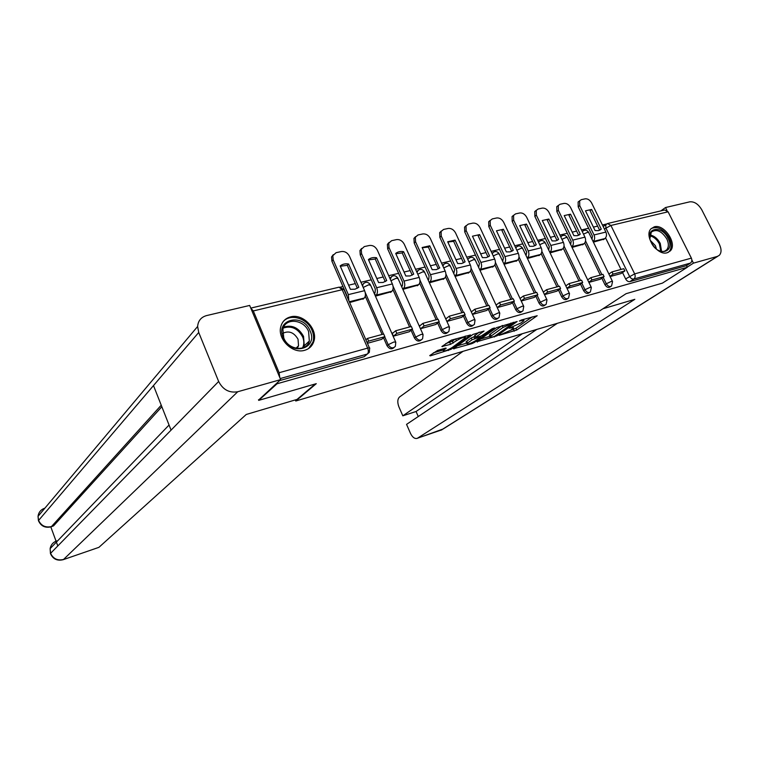 <?xml version="1.0" encoding="UTF-8"?>
<svg xmlns="http://www.w3.org/2000/svg" width="759" height="759" viewBox="0 0 759 759"><rect width="100%" height="100%" fill="white"/><g stroke="black" fill="none" stroke-linecap="round" stroke-linejoin="round"><path stroke-width="1.14" d="M498.986 335.374L516.737 330.032L537.192 315.725L521.357 320.004L519.317 321.057L521.756 320.554C523.625 320.042 524.308 320.146 523.795 320.867L521.035 322.964L509.128 328.211L511.338 327.888C513.207 327.376 513.9 327.461 513.407 328.163L510.731 330.193L498.986 335.374M667.208 252.747L670.188 251.001C677.778 244.094 664.296 223.63 654.286 226.827L650.985 228.81C643.679 235.897 657.389 256.172 667.208 252.747M304.653 350.297C309.226 348.95 312.272 346.028 313.799 341.541C318.296 329.33 303.04 313.163 290.479 316.901C285.356 318.315 282.12 321.636 280.754 326.854C277.301 339.14 292.68 354.187 304.653 350.297M437.563 350.43L429.746 355.554L430.287 355.867L451.036 349.311L470.561 334.937L451.339 340.146L441.88 346.531L450.571 344.33L456.444 340.687C461.738 337.632 464.755 336.607 465.514 337.613L452.108 347.575C446.947 350.535 443.977 351.55 443.19 350.601L446.207 348.22L445.448 348.134L437.563 350.43M687.274 267.282L662.408 283.135L626.08 293.686L600.113 310.611L295.763 401.008L316.275 383.665L258.724 400.373L277.007 383.788L687.274 267.282L686.449 265.641L690.443 263.088L633.822 279.027C632.133 279.265 630.701 278.354 629.524 276.304L605.834 227.909L605.815 224.522L606.365 224.066M476.937 341.711L496.984 335.829L517.183 321.493L496.528 327.632L476.937 341.711M471.813 343.666L453.427 348.77L472.971 334.415L484.043 331.047L475.447 337.375L481.187 336.009L492.155 328.751L494.47 327.954L474.356 342.47L471.813 343.666L471.472 342.907M606.422 224.028L602.409 224.977M597.627 226.116L593.424 227.112M588.614 228.25L581.46 229.949M576.612 231.097L572.21 232.14M567.324 233.298L559.886 235.062M554.971 236.229L550.351 237.33M545.398 238.506L537.666 240.337M532.666 241.523L527.837 242.671M522.809 243.867L514.754 245.774M509.678 246.979L504.612 248.184M499.507 249.388L491.12 251.381M485.969 252.605L480.665 253.857M475.476 255.09L466.738 257.168M461.5 258.411L455.941 259.73M450.666 260.973L441.567 263.136M436.245 264.398L430.419 265.783M425.059 267.054L415.571 269.303M410.154 270.593L404.054 272.035M398.598 273.335L388.703 275.678M383.191 276.988L376.796 278.506M371.246 279.815L360.923 282.272M355.316 283.6L348.609 285.194M342.964 286.532L340.544 287.101M279.758 377.46L279.132 372.716L253.307 310.943L250.821 308.192M258.724 400.373L258.477 399.784M277.007 383.788L276.75 383.181M686.449 265.641L629.913 281.617C628.234 281.855 626.801 280.953 625.625 278.914L622.513 272.538M621.004 269.454L605.587 237.89M607.769 223.478L664.713 209.977L668.1 211.799L691.373 258.126C692.217 260.233 691.914 261.883 690.443 263.088M588.889 282.395L600.303 279.236M572.058 247.434L583.367 244.218M567.02 288.411L578.927 285.109M550.076 252.88L561.869 249.531M556.907 291.19L544.478 294.606M527.42 258.487L539.725 255.015M534.194 297.443L521.234 301M504.061 264.274L516.907 260.66M497.24 307.604L510.76 303.856M479.963 270.251L493.369 266.485M472.477 314.416L486.576 310.507M455.087 276.409L469.081 272.49M446.89 321.446L461.614 317.366M429.404 282.775L444.006 278.695M435.846 324.482L420.581 328.685M402.982 289.321L418.114 285.099M393.162 332.831L392.071 333.135L393.409 336.161L409.177 331.778M374.481 293.069L375.714 296.076L391.369 291.712M367.422 343.305L381.616 339.358M349.633 302.537L363.703 298.562M393.94 347.65C391.502 349.662 389.187 349.007 387.005 345.668L383.532 337.774M382.081 334.463L365.25 296.162M421.207 339.966C418.854 341.911 416.615 341.256 414.471 337.983L411.046 330.279M409.575 326.977L392.906 289.54M447.582 332.537C445.324 334.425 443.133 333.761 441.036 330.554L437.639 323.03M436.159 319.748L419.651 283.107M473.104 325.336C470.931 327.176 468.806 326.512 466.728 323.362L463.379 316.019M461.889 312.746L445.533 276.855M497.876 318.344L497.781 318.419C495.674 320.146 493.616 319.473 491.604 316.408L488.293 309.217M486.794 305.972L470.58 270.792M521.898 311.569L521.661 311.731C519.621 313.325 517.629 312.642 515.703 309.672L512.42 302.632M510.921 299.407L494.849 264.9M545.171 305.004L544.82 305.251C542.837 306.721 540.911 306.019 539.042 303.135L535.807 296.247M534.298 293.04L518.359 259.18M567.732 298.629L567.267 298.951C565.351 300.317 563.491 299.606 561.679 296.807L558.472 290.052M556.964 286.874L541.158 253.629M589.61 292.462L589.06 292.832C587.191 294.113 585.388 293.391 583.633 290.659L580.455 284.037M578.946 280.896L563.282 248.231M610.834 286.466L610.198 286.893C608.395 288.088 606.64 287.357 604.942 284.701L601.792 278.211M600.284 275.09L584.743 242.984M295.763 401.008L295.308 399.927M288.505 318.154L288.287 317.642M621.071 273.544L610.113 276.561M593.396 242.149L604.23 239.057M363.163 283.999L362.081 284.919M390.762 277.405L389.794 278.136M417.441 271.02L416.596 271.589M443.265 264.844L442.544 265.289M467.952 259.796L468.275 258.866L467.677 259.198M492.515 253.079L492.022 253.316M538.558 242.112L540.133 241.011M279.587 380.61L364.083 356.73L366.009 355.146M543.767 291.731L543.197 291.883M520.627 298.04L519.934 298.23M496.756 304.558L495.94 304.786M472.107 311.285L471.159 311.541M446.653 318.23L445.571 318.533M420.353 325.412L419.253 325.715M510.627 330.269L515.921 328.277L532.201 316.882M480.665 339.026L489.944 336.313M494.394 336.408L513.34 322.983L502.951 327.49L490.153 336.759C489.65 337.47 490.371 337.556 492.306 337.024L494.394 336.408M502.411 325.459L502.951 327.49M489.612 335.582L489.327 334.966L490.286 334.131L502.107 325.668M466.624 343.134L457.364 345.848M479.214 332.129L474.707 335.744M467.62 343.021L466.87 343.675C467.601 344.586 470.514 343.59 475.599 340.687L480.371 337.195L479.669 337.11L472.07 339.785L467.62 343.021L466.785 341.189L466.282 342.385M466.785 341.189L471.235 337.945L475.001 336.389M445.742 343.609L452.355 341.208L455.315 339.007M465.03 336.55L465.779 336M433.351 352.869L442.943 350.06M599.971 230.072L601.251 229.123L591.631 209.437L585.483 210.822L595.113 230.594L598.557 230.613L601.251 229.123M608.889 274.037L611.991 271.902L613.092 274.16L624.885 270.935L621.004 273.563M613.092 274.16L609.989 276.285M611.991 271.902L623.784 268.695L624.885 270.935M591.992 239.256L592.447 236.134L578.206 206.846L578.121 201.97L581.309 199.664L585.198 198.83C587.77 198.602 589.923 199.996 591.659 203.004L605.881 232.074C606.953 234.797 606.631 236.95 604.904 238.563L603.396 239.664M579.648 200.737L579.743 205.623L594.022 234.958C595.094 237.69 594.781 239.872 593.073 241.485L604.904 238.563M599.648 230.233L590.085 210.641L591.631 209.437M578.121 201.97L579.506 200.964M602.931 308.771L634.828 299.321L417.611 438.133L441.434 429.964L717.407 256.39L693.451 263.145L687.199 267.13M463.056 351.313L399.585 396.948C397.46 399.044 397.242 402.355 398.911 406.871L402.82 415.818L522.372 333.704M717.407 256.39L719.314 255.318C721.562 252.785 721.61 249.18 719.437 244.502L701.828 209.892C698.403 204.086 694.371 201.41 689.732 201.837L665.52 207.539L666.971 210.433M691.857 259.976L693.451 263.145M557.343 323.315L406.558 424.376L410.496 433.38C412.374 437.203 414.547 438.882 417.014 438.417L417.611 438.133M536.812 329.406L416.055 411.501L418.266 416.53M416.055 411.501L402.82 415.818M665.52 207.539L660.833 210.898M315.336 383.931L297.054 399.405L246.267 414.461L98.917 547.343L63.187 559.687L98.917 547.343M288.325 318.211L288.116 317.717M198.725 332.47L153.489 385.572L171.069 430.125L218.649 381.473L198.725 332.47L197.625 326.474C198.127 320.763 201.116 317.129 206.581 315.583L249.664 305.441L280.659 379.623L258.591 400.059M218.649 381.473C222.937 389.747 229.303 393.171 237.747 391.739L280.659 379.623M50.825 526.917L57.807 545.949M161.838 406.739L53.547 525.883L51.052 526.841L53.547 525.883M169.058 425.031L50.132 548.624C50.862 544.829 53.064 542.249 56.726 540.882L56.128 542.381M63.187 559.687C57.172 561.119 52.921 559.06 50.436 553.51L50.132 548.624L50.625 554.032M44.439 508.701L44.734 508.198C40.834 509.602 38.595 512.316 38.035 516.319L38.662 521.253M668.034 238.307C675.652 252.481 658.157 257.263 651.298 242.633C643.765 228.231 661.364 223.943 668.034 238.307M658.091 250.185C661.668 251.997 664.523 251.884 666.668 249.853C668.869 247.159 668.907 243.506 666.791 238.895C661.649 230.973 656.497 228.706 651.317 232.102L649.884 238.582M656.478 249.056L655.434 245.707L650.397 240.47M668.167 252.415L669.096 251.608C671.838 248.269 671.895 243.724 669.258 237.984C663.745 229.085 657.74 225.935 651.25 228.535M310.08 330.858C318.704 349.036 290.612 356.711 283.249 337.793C274.843 319.235 303.021 312.357 310.08 330.858M283.781 338.002C288.335 350.146 306.589 352.176 309.33 341.047L308.609 331.569C303.979 319.245 285.137 317.423 282.898 329.311L283.781 338.002M297.139 348.447L298.534 345.8L298.031 339.207C293.913 332.3 288.771 330.364 282.614 333.41M308.647 348.495L312.898 342.224C314.036 338.429 313.742 334.472 312.034 330.345C307.319 318.163 290.004 312.993 282.974 321.892M579.06 235.053L580.237 234.161L570.55 214.171L564.212 215.594L573.918 235.679L577.447 235.688L580.237 234.161M570.664 244.54L571.185 241.305L556.85 211.562L556.755 206.676L558.178 205.594M587.675 279.862L590.844 277.661L591.954 279.957L604.088 276.627L600.246 279.274M591.954 279.957L588.775 282.158M590.844 277.661L602.988 274.35L604.088 276.627M556.755 206.676L560.047 204.266L564.041 203.403C566.688 203.165 568.889 204.579 570.645 207.624L584.961 237.159C586.043 239.91 585.73 242.102 584.032 243.724L582.533 244.834M558.273 205.442L558.377 210.328L572.741 240.119C573.832 242.908 573.529 245.11 571.84 246.732L571.755 246.798M578.633 235.271L569.013 215.385L570.55 214.171M557.523 240.176L558.586 239.36L548.842 219.047L542.315 220.518L552.078 240.926L555.711 240.916L558.586 239.36M548.7 249.986L549.279 246.637L534.858 216.41L534.753 211.533L536.196 210.376M565.816 285.877L569.041 283.591L570.161 285.925L582.675 282.5L578.87 285.156M570.161 285.925L566.926 288.202M569.041 283.591L581.565 280.185L582.675 282.5M534.753 211.533L538.14 209L542.258 208.108C544.99 207.871 547.23 209.294 548.994 212.387L563.406 242.387C564.506 245.185 564.212 247.406 562.533 249.037L561.043 250.157M536.252 210.29L536.357 215.177L550.825 245.442C551.926 248.269 551.641 250.498 549.971 252.14L549.791 252.282M556.992 240.461L547.315 220.271L548.842 219.047M535.342 245.442L536.271 244.711L526.471 224.076L519.744 225.584L529.564 246.324L533.302 246.305L536.271 244.711M526.053 255.593L526.708 252.13L512.192 221.41L512.069 216.552L513.549 215.3M543.283 292.073L546.575 289.701L547.694 292.073L560.597 288.543L556.84 291.209M547.694 292.073L544.402 294.435M546.575 289.701L559.478 286.19L560.597 288.543M512.069 216.552L515.57 213.877L519.82 212.956C522.619 212.71 524.915 214.152 526.699 217.302L541.205 247.785C542.306 250.622 542.03 252.87 540.37 254.512L538.909 255.641M513.549 215.29L513.672 220.167L528.236 250.935C529.346 253.8 529.08 256.058 527.429 257.718L527.154 257.927M534.697 245.812L524.962 225.309L526.471 224.076M512.496 250.859L513.274 250.233L503.407 229.256L496.471 230.812L506.357 251.893L510.2 251.865L513.274 250.233M502.705 261.39L503.435 257.794L488.824 226.571L488.682 221.732L490.2 220.385M520.048 298.467L523.397 296.01L524.526 298.42L537.837 294.777L534.118 297.462M524.526 298.42L521.167 300.877M523.397 296.01L536.708 292.386L537.837 294.777M488.682 221.732L492.306 218.905L496.69 217.966C499.574 217.7 501.917 219.161 503.72 222.359L518.312 253.335C519.431 256.229 519.175 258.506 517.534 260.157L516.092 261.295M490.143 220.471L490.286 225.309L504.934 256.589C506.054 259.502 505.807 261.798 504.194 263.458L503.815 263.762M511.718 251.314L501.927 230.499L503.407 229.256M488.948 256.419L489.555 255.925L479.622 234.597L472.468 236.201L482.42 257.633L486.377 257.595L489.555 255.925M478.625 267.367L479.432 263.639L464.726 231.893L464.565 227.102L466.111 225.632M496.073 305.071L499.479 302.518L500.617 304.966L514.355 301.209L510.693 303.904M500.617 304.966L497.202 307.518M499.479 302.518L513.217 298.78L514.355 301.209M464.565 227.102L468.312 224.095L472.829 223.118C475.808 222.842 478.198 224.322 480.02 227.577L494.707 259.075C495.836 262.007 495.589 264.312 493.986 265.982L492.563 267.13M465.998 225.821L466.168 230.622L480.902 262.424C482.031 265.384 481.804 267.709 480.219 269.388L479.745 269.777M488.009 256.997L478.17 235.85L479.622 234.597M464.669 262.14L465.077 261.798L455.087 240.11L447.696 241.76L457.705 263.563L461.785 263.515L465.077 261.798M453.768 273.534L454.65 269.663L439.859 237.377L439.66 232.652L441.245 231.049M471.32 311.892L474.792 309.236L475.94 311.731L490.115 307.85L486.519 310.554M475.94 311.731L472.459 314.378M474.792 309.236L488.976 305.374L490.115 307.85M439.66 232.652L443.55 229.446L448.218 228.44C451.282 228.146 453.73 229.654 455.571 232.956L470.343 264.986C471.481 267.974 471.263 270.308 469.688 271.988L468.284 273.136M441.074 231.362L441.273 236.106L456.093 268.449C457.241 271.456 457.032 273.809 455.476 275.508L454.897 275.991M463.55 262.861L453.654 241.362L455.087 240.11M447.81 242.007L453.654 241.362M439.622 268.022L429.755 245.793L422.127 247.51L432.194 269.692L436.397 269.616L439.803 267.861M428.104 279.919L428.797 279.321L429.063 275.897L414.186 243.041L413.949 238.402L415.571 236.647M445.761 318.932L449.29 316.171L450.438 318.714L465.087 314.7L461.548 317.414M450.438 318.714L446.947 321.437M449.29 316.171L463.939 312.186L465.087 314.7M413.949 238.402L417.991 234.977L422.81 233.933C425.97 233.63 428.474 235.148 430.334 238.506L445.201 271.096C446.349 274.132 446.15 276.494 444.603 278.192L443.228 279.35M415.334 237.112L415.562 241.76L430.476 274.673C431.634 277.728 431.454 280.118 429.926 281.817L429.233 282.414M438.294 268.904L428.351 247.064L429.755 245.793M422.241 247.766L428.351 247.064M410.164 275.925L413.702 274.122L403.589 251.675C400.467 251.125 397.839 251.713 395.714 253.44L405.837 276.01L410.164 275.925M401.691 286.428L402.393 285.801L402.621 282.329L387.669 248.895L387.394 244.37L389.054 242.444M419.442 326.142L422.934 323.343L424.091 325.934L439.233 321.788L435.761 324.51M424.091 325.934L420.666 328.666M422.934 323.343L438.076 319.226L439.233 321.788M387.394 244.37L391.597 240.688L396.568 239.607C399.822 239.284 402.393 240.831 404.272 244.246L419.215 277.405C420.382 280.488 420.201 282.889 418.702 284.597L417.355 285.754M388.741 243.07L389.016 247.605L404.016 281.096C405.183 284.208 405.021 286.627 403.532 288.344L402.83 288.97M412.213 275.156L402.223 252.946L403.589 251.675M395.837 253.724L402.223 252.946M383.048 282.452L386.72 280.602L376.549 257.747C373.343 257.197 370.629 257.804 368.409 259.569L378.589 282.547L383.048 282.452M374.415 293.135L375.107 292.5L375.297 288.98L360.259 254.948L359.937 250.565L361.635 248.44M392.27 333.571L395.676 330.763L396.843 333.391L412.498 329.102L409.11 331.844M396.843 333.391L393.494 336.133M395.676 330.763L411.34 326.503L412.498 329.102M364.206 356.692L365.942 355.259M359.937 250.565L364.311 246.58L369.453 245.47C372.811 245.129 375.449 246.703 377.337 250.176L392.375 283.923C393.541 287.063 393.399 289.492 391.929 291.219L390.61 292.386M361.246 249.256L361.569 253.648L376.654 287.737C377.83 290.915 377.697 293.363 376.246 295.09L375.553 295.716M385.249 281.608L375.221 259.028L376.549 257.747M368.551 259.891L375.221 259.028M355.013 289.198L358.817 287.291L348.599 264.018C345.288 263.477 342.48 264.104 340.174 265.916L350.411 289.312L355.013 289.198M365.885 339.785L367.479 338.429L368.646 341.114L384.851 336.683L381.549 339.425M368.646 341.114L367.052 342.461M367.479 338.429L383.684 334.026L384.851 336.683M347.034 295.858L331.911 261.2L331.541 257.007L332.812 255.688L336.095 252.681L341.417 251.533C344.89 251.172 347.584 252.766 349.501 256.305L364.614 290.659C365.791 293.856 365.677 296.323 364.244 298.059L362.973 299.236M332.812 255.688L333.192 259.891L348.343 294.615L348.846 300.725M357.375 288.287L347.299 265.318L348.599 264.018M340.326 266.257L347.299 265.318M331.541 257.007L333.277 254.644M279.132 372.716L367.66 348.106L342.205 289.691L253.307 310.943M625.625 278.914L634.666 273.885L691.373 258.126M604.373 229L610.91 225.47L634.666 273.885C635.539 276.086 635.255 277.803 633.822 279.027L629.913 281.617M668.1 211.799L610.91 225.47L607.542 223.535L603.158 226.514M387.005 345.668L388.191 344.709L384.709 336.797M383.504 334.074L365.193 292.433M414.471 337.983L415.685 337.034L412.241 329.311M411.027 326.579L393.058 286.228M441.036 330.554L442.269 329.605L438.873 322.072M437.639 319.34L419.945 280.08M466.728 323.362L467.99 322.414L464.631 315.051M463.388 312.338L445.931 274.056M491.604 316.408L492.885 315.459L489.564 308.258M488.322 305.554L471.073 268.164M515.703 309.672L517.002 308.723L513.72 301.674M512.458 298.98L495.418 262.424M539.042 303.135L540.37 302.196L537.116 295.298M535.854 292.623L519.004 256.827M561.679 296.807L563.017 295.868L559.8 289.103M558.539 286.447L541.86 251.381M583.633 290.659L584.99 289.729L581.802 283.098M580.54 280.46L564.032 246.077M604.942 284.701L606.308 283.771L603.158 277.272M601.887 274.654L585.54 240.926M611.574 285.972C609.771 287.168 608.016 286.437 606.308 283.771L611.488 281.333L612.541 281.551L611.574 285.972M582.314 231.704L583.121 230.84M583.481 234.114L587.665 232.273L588.785 232.643L612.361 281.172M590.417 291.911C588.557 293.183 586.745 292.462 584.99 289.729L590.227 287.253L591.346 287.49L590.417 291.911M560.797 236.96L561.679 235.954M568.614 298.021C566.698 299.388 564.829 298.676 563.017 295.868L568.32 293.363L569.506 293.61L568.614 298.021M538.634 242.387L538.918 241.827C541.224 239.91 543.311 240.157 545.18 242.586M546.148 304.312C544.165 305.792 542.239 305.08 540.37 302.196L545.73 299.663L546.983 299.909L546.148 304.312M515.797 247.994L516.822 246.647M522.97 310.801C520.93 312.395 518.938 311.702 517.002 308.723L522.42 306.152L523.757 306.418L522.97 310.801M492.24 253.791L493.35 252.244M499.071 317.48C496.955 319.207 494.896 318.533 492.885 315.459L498.369 312.86L499.801 313.125L499.071 317.48M467.734 259.322L469.119 258.022M474.394 324.368C472.221 326.237 470.087 325.592 467.99 322.414L473.54 319.776L475.058 320.061L474.394 324.368M442.886 266.02L444.119 263.98M448.911 331.465C446.671 333.505 444.461 332.888 442.269 329.605L447.876 326.93L449.508 327.214L448.911 331.465M417.004 272.49L418.294 270.138M422.583 338.78C420.277 341.019 417.981 340.43 415.685 337.034L421.359 334.321L423.095 334.615L422.583 338.78M390.278 279.227L391.606 276.513M395.363 346.322C393.001 348.789 390.61 348.248 388.191 344.709L393.93 341.967L395.79 342.271L395.363 346.322M362.688 286.295L362.878 284.483L364.016 283.098M561.935 239.313L566.242 237.415L567.419 237.804L591.157 287.092M539.734 244.683L544.165 242.709L545.417 243.117L569.307 293.192M516.841 250.214L521.414 248.165L522.752 248.591L546.784 299.473M493.236 255.925L497.951 253.791L499.365 254.246L523.549 305.962M468.882 261.817L473.749 259.597L475.248 260.071L499.574 312.651M443.74 267.908L448.759 265.593L450.362 266.086L474.83 319.558M417.773 274.198L422.953 271.779L424.661 272.301L449.271 326.702M390.942 280.716L396.283 278.183L398.114 278.714L422.848 334.074M363.2 287.452L368.713 284.796L370.667 285.356L395.543 341.702M364.083 356.73L367.356 354.036L280.223 378.561M369.32 352.356L367.356 354.036C368.532 352.726 368.637 350.743 367.66 348.106C369.415 347.66 370.079 347.764 369.652 348.428L369.32 352.356M250.783 308.107L339.026 287.187L342.205 289.691C343.969 289.321 344.662 289.511 344.292 290.28L369.396 347.84M511.073 327.328L511.338 327.888M521.48 319.975L521.756 320.554M515.921 328.277L516.737 330.032M513.435 329.444L514.251 331.199M496.699 335.193L496.984 335.829M494.223 336.455L494.479 337.005M477.126 341.569L477.345 342.043M513.065 322.395L513.34 322.983M510.949 323.002L511.224 323.59M490.286 334.131L491.111 335.933M453.939 348.353L454.167 348.846M474.897 335.279L475.741 337.119M473.995 341.673L474.356 342.47M479.403 336.531L479.669 337.11M473.815 336.73L474.65 338.571M471.235 337.945L472.07 339.785M443.332 348.751L443.882 349.984M455.647 338.912L456.444 340.687M452.355 341.208L453.199 343.087M449.726 342.451L450.571 344.33M442.421 346.085L442.658 346.626M450.666 348.495L451.036 349.311M448.133 349.747L448.474 350.516M430.049 355.335L430.287 355.867M579.743 205.623L578.206 206.846M594.022 234.958L605.881 232.074M417.014 438.417L443.142 428.977L717.843 256.238M237.747 391.739L63.547 559.459C57.57 560.863 53.253 558.823 50.587 553.33L171.069 430.125M161.24 405.211L51.47 526.556C45.54 527.866 41.233 525.826 38.576 520.437L153.489 385.572M649.932 234.958C654.192 235.774 657.626 238.582 660.245 243.364L661.573 251.4M660.738 251.238L659.372 243.848C656.962 239.408 653.774 236.723 649.799 235.783M283.667 327.091C292.025 324.548 298.648 327.641 303.543 336.379L304.236 345.791L303.486 347.622M302.509 347.983C304.226 344.633 304.283 340.952 302.661 336.939C297.86 328.4 291.39 325.44 283.268 328.059M571.84 246.732L584.032 243.724M558.377 210.328L556.85 211.562M572.741 240.119L584.961 237.159M549.971 252.14L562.533 249.037M536.357 215.177L534.858 216.41M550.825 245.442L563.406 242.387M527.429 257.718L540.37 254.512M513.672 220.167L512.192 221.41M528.236 250.935L541.205 247.785M504.194 263.458L517.534 260.157M490.286 225.309L488.824 226.571M504.934 256.589L518.312 253.335M480.219 269.388L493.986 265.982M466.168 230.622L464.726 231.893M480.902 262.424L494.707 259.075M455.476 275.508L469.688 271.988M441.273 236.106L439.859 237.377M456.093 268.449L470.343 264.986M429.926 281.817L444.603 278.192M415.562 241.76L414.186 243.041M430.476 274.673L445.201 271.096M403.532 288.344L418.702 284.597M389.016 247.605L387.669 248.895M404.016 281.096L419.215 277.405M376.246 295.09L391.929 291.219M361.569 253.648L360.259 254.948M376.654 287.737L392.375 283.923M349.292 301.75L364.244 298.059M333.192 259.891L331.911 261.2M348.343 294.615L364.614 290.659M582.248 231.561L582.533 231.343C584.791 229.588 586.792 229.863 588.557 232.169M560.711 236.77L561.053 236.504C563.33 234.673 565.379 234.939 567.191 237.301M515.646 247.681L516.101 247.32C518.425 245.299 520.56 245.537 522.496 248.041M492.069 253.411L492.563 253.003C494.915 250.859 497.098 251.087 499.109 253.667M442.62 265.441L443.209 264.938C445.609 262.519 447.895 262.69 450.078 265.451M416.682 271.779L417.308 271.219C419.727 268.639 422.089 268.781 424.376 271.637M389.889 278.335L390.553 277.728C392.982 274.957 395.411 275.062 397.811 278.031M362.185 285.137L362.878 284.483C365.326 281.494 367.821 281.542 370.354 284.644M474.982 259.464C472.885 256.798 470.656 256.599 468.275 258.866M343.969 289.53L339.301 287.13M512.78 326.825L513.122 327.556M523.16 319.492L523.501 320.232M513.445 322.281L513.729 322.907M489.327 334.966L490.153 336.759M474.612 335.535L475.447 337.375M466.045 341.854L466.87 343.675M479.992 336.36L480.276 336.996M442.469 348.998L443.19 350.601M464.887 336.256L465.248 337.024M440.827 430.258L442.127 429.67M197.625 326.474L38.035 516.319L38.434 520.636C40.901 526.11 45.104 528.179 51.052 526.841M664.837 251.087L666.668 249.853M298.534 345.8L295.944 348.248M309.33 341.047L304.236 345.791L303.458 347.631"/></g></svg>
